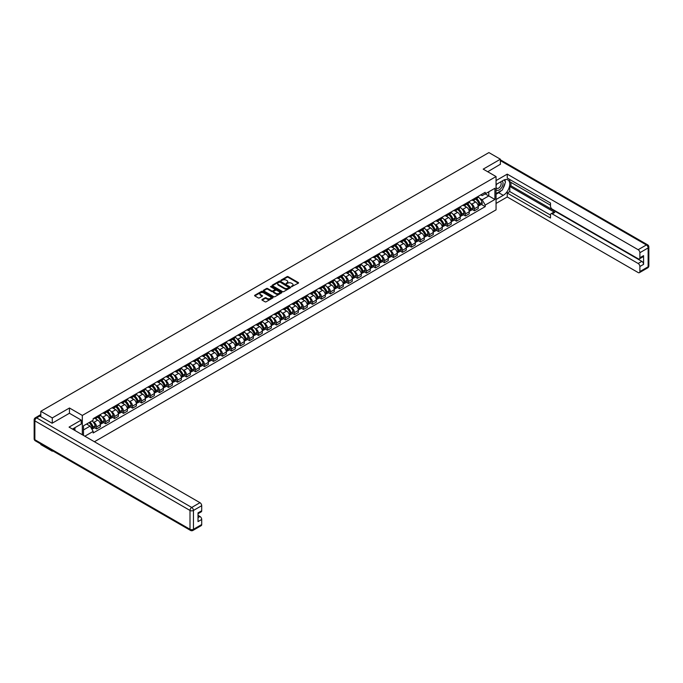 <?xml version="1.0" encoding="UTF-8"?>
<svg xmlns="http://www.w3.org/2000/svg" width="683" height="683" viewBox="0 0 683 683"><rect width="100%" height="100%" fill="white"/><g stroke="black" fill="none" stroke-linecap="round" stroke-linejoin="round"><path stroke-width="1.02" d="M291.513 286.681L298.326 283.206A0.803 0.461 0 0 0 298.326 282.549L288.132 276.666A0.803 0.461 0 0 0 287.005 276.666L280.986 280.141L280.986 280.602L282.557 280.15A2.561 1.477 0 0 1 286.177 280.15L287.031 280.636A2.561 1.477 0 0 1 287.782 281.686A2.561 1.477 0 0 1 287.031 282.728L286.254 283.641L287.825 283.189A2.561 1.477 0 0 1 291.445 283.189L292.298 283.676A2.561 1.477 0 0 1 293.041 284.726A2.561 1.477 0 0 1 292.298 285.767L291.513 286.22M262.152 299.478A0.803 0.461 0 0 0 262.152 300.136L265.013 301.784A0.803 0.461 0 0 0 266.139 301.784L272.824 297.925A0.803 0.461 0 0 0 272.824 297.276L262.631 291.393A0.803 0.461 0 0 0 261.504 291.393L254.819 295.252A0.803 0.461 0 0 0 254.819 295.901L258.276 297.899A0.803 0.461 0 0 0 259.403 297.899L262.263 296.243A0.803 0.461 0 0 0 262.263 295.594L260.556 294.604A2.143 1.238 0 0 1 259.924 293.733A2.143 1.238 0 0 1 261.248 292.589A2.143 1.238 0 0 1 263.578 292.853L270.289 296.729A2.143 1.238 0 0 1 270.912 297.6A2.143 1.238 0 0 1 269.597 298.744A2.143 1.238 0 0 1 267.258 298.48L266.139 297.831A0.803 0.461 0 0 0 265.013 297.831L262.152 299.478L262.152 300.136L265.013 298.497L265.013 297.831M82.327 415.426L69.47 407.999L52.284 417.919L40.809 411.294L488.908 152.582L500.383 159.216L483.197 169.136L496.054 176.556L82.327 415.426L82.327 434.764M282.617 291.624A0.803 0.461 0 0 0 283.744 291.624L290.429 287.765A0.803 0.461 0 0 0 290.429 287.108L280.235 281.225A0.803 0.461 0 0 0 279.108 281.225L272.423 285.084A0.803 0.461 0 0 0 272.423 285.742L282.617 291.624M270.699 286.8L281.609 292.853L274.942 296.704A0.803 0.461 0 0 1 273.815 296.704L263.621 290.821L266.481 289.182L266.481 288.516L263.621 290.164A0.803 0.461 0 0 0 263.621 290.821L263.621 290.164M266.481 289.182A0.803 0.461 0 0 1 267.616 289.182L267.616 288.516A0.803 0.461 0 0 0 266.481 288.516M267.616 288.516L271.749 290.898A0.803 0.461 0 0 0 272.876 290.898L274.771 289.805A0.803 0.461 0 0 0 274.771 289.157L270.468 286.672L271.262 286.211L281.627 292.196A0.803 0.461 0 0 1 281.627 292.845L281.627 292.196M52.284 450.609L52.284 451.215L40.809 444.59L40.809 443.984M94.408 441.739L496.054 209.852L496.054 176.556M52.284 451.215L52.804 450.917M52.284 417.919L52.284 423.144M40.809 411.294L40.809 416.724M500.383 164.441L500.383 159.216M474.429 198.531A3.748 2.169 60 0 1 473.652 200.221L477.46 198.019A3.748 2.169 -120 0 0 478.237 196.337M470.818 203.611L471.774 204.157A3.748 2.169 60 0 1 474.429 208.759L478.237 206.556A3.748 2.169 -120 0 0 475.581 201.963L472.858 200.392M478.237 206.556L478.237 208.588L474.429 210.791L472.363 209.596M473.652 200.221A3.748 2.169 60 0 1 471.808 200.051M474.429 208.759L474.429 210.791M465.43 203.73A3.748 2.169 60 0 1 464.653 205.412L468.461 203.218A3.748 2.169 -120 0 0 469.238 201.528M463.373 214.786L465.43 215.982L469.238 213.788L469.238 211.756A3.748 2.169 -120 0 0 466.583 207.154L463.859 205.583M464.653 205.412A3.748 2.169 60 0 1 462.809 205.242M461.819 208.802L462.784 209.357A3.748 2.169 60 0 1 465.43 213.95L465.43 215.982M456.44 208.921A3.748 2.169 60 0 1 455.663 210.603L459.463 208.409A3.748 2.169 -120 0 0 460.24 206.727M454.374 219.986L456.44 221.172L460.24 218.978L460.24 216.946A3.748 2.169 -120 0 0 457.593 212.353L454.869 210.782M455.663 210.603A3.748 2.169 60 0 1 453.811 210.441M452.82 213.992L453.785 214.547A3.748 2.169 60 0 1 456.44 219.141L456.44 221.172M447.442 214.121A3.748 2.169 60 0 1 446.665 215.802L450.473 213.6A3.748 2.169 -120 0 0 451.25 211.918M445.376 225.177L447.442 226.372L451.25 224.169L451.25 222.137A3.748 2.169 -120 0 0 448.594 217.544L445.871 215.973M446.665 215.802A3.748 2.169 60 0 1 444.821 215.632M443.83 219.192L444.787 219.747A3.748 2.169 60 0 1 447.442 224.34L447.442 226.372M438.443 219.311A3.748 2.169 60 0 1 437.666 220.993L441.474 218.799A3.748 2.169 -120 0 0 442.251 217.117M436.377 230.376L438.443 231.563L442.251 229.368L442.251 227.337A3.748 2.169 -120 0 0 439.596 222.743L436.872 221.164M437.666 220.993A3.748 2.169 60 0 1 435.822 220.822M434.832 224.383L435.788 224.938A3.748 2.169 60 0 1 438.443 229.531L438.443 231.563M429.445 224.502A3.748 2.169 60 0 1 428.668 226.193L432.476 223.99A3.748 2.169 -120 0 0 433.253 222.308M427.387 235.567L429.445 236.762L433.253 234.559L433.253 232.527A3.748 2.169 -120 0 0 430.597 227.934L427.874 226.363M428.668 226.193A3.748 2.169 60 0 1 426.824 226.022M425.833 229.582L426.798 230.128A3.748 2.169 60 0 1 429.445 234.73L429.445 236.762M420.455 229.701A3.748 2.169 60 0 1 419.678 231.383L423.477 229.189A3.748 2.169 -120 0 0 424.254 227.499M418.389 240.757L420.455 241.953L424.254 239.759L424.254 237.727A3.748 2.169 -120 0 0 421.607 233.125L418.884 231.554M419.678 231.383A3.748 2.169 60 0 1 417.825 231.213M416.835 234.773L417.8 235.328A3.748 2.169 60 0 1 420.455 239.921L420.455 241.953M411.456 234.892A3.748 2.169 60 0 1 410.679 236.574L414.487 234.38A3.748 2.169 -120 0 0 415.264 232.698M409.39 245.957L411.456 247.144L415.264 244.949L415.264 242.917A3.748 2.169 -120 0 0 412.609 238.324L409.885 236.753M410.679 236.574A3.748 2.169 60 0 1 408.827 236.412M407.845 239.964L408.801 240.518A3.748 2.169 60 0 1 411.456 245.112L411.456 247.144M402.458 240.092A3.748 2.169 60 0 1 401.681 241.773L405.489 239.571A3.748 2.169 -120 0 0 406.265 237.889M400.392 251.148L402.458 252.343L406.265 250.14L406.265 248.108A3.748 2.169 -120 0 0 403.61 243.515L400.887 241.944M401.681 241.773A3.748 2.169 60 0 1 399.837 241.603M398.846 245.163L399.803 245.718A3.748 2.169 60 0 1 402.458 250.311L402.458 252.343M393.459 245.282A3.748 2.169 60 0 1 392.682 246.964L396.49 244.77A3.748 2.169 -120 0 0 397.267 243.088M391.393 256.347L393.459 257.534L397.267 255.34L397.267 253.308A3.748 2.169 -120 0 0 394.612 248.714L391.888 247.135M392.682 246.964A3.748 2.169 60 0 1 390.838 246.794M389.848 250.354L390.804 250.909A3.748 2.169 60 0 1 393.459 255.502L393.459 257.534M384.461 250.473A3.748 2.169 60 0 1 383.684 252.164L387.492 249.961A3.748 2.169 -120 0 0 388.268 248.279M382.403 261.538L384.461 262.724L388.268 260.53L388.268 258.498A3.748 2.169 -120 0 0 385.622 253.905L382.89 252.334M383.684 252.164A3.748 2.169 60 0 1 381.84 251.993M380.849 255.544L381.814 256.099A3.748 2.169 60 0 1 384.461 260.701L384.461 262.724M375.471 255.673A3.748 2.169 60 0 1 374.694 257.354L378.493 255.16A3.748 2.169 -120 0 0 379.27 253.47M373.405 266.729L375.471 267.924L379.27 265.721L379.27 263.698A3.748 2.169 -120 0 0 376.623 259.096L373.9 257.525M374.694 257.354A3.748 2.169 60 0 1 372.841 257.184M371.859 260.744L372.816 261.299A3.748 2.169 60 0 1 375.471 265.892L375.471 267.924M366.472 260.863A3.748 2.169 60 0 1 365.695 262.545L369.503 260.351A3.748 2.169 -120 0 0 370.28 258.669M364.406 271.928L366.472 273.115L370.28 270.92L370.28 268.889A3.748 2.169 -120 0 0 367.625 264.295L364.901 262.724M365.695 262.545A3.748 2.169 60 0 1 363.851 262.374M362.861 265.935L363.817 266.49A3.748 2.169 60 0 1 366.472 271.083L366.472 273.115M357.474 266.054A3.748 2.169 60 0 1 356.697 267.745L360.504 265.542A3.748 2.169 -120 0 0 361.281 263.86M355.408 277.119L357.474 278.314L361.281 276.111L361.281 274.079A3.748 2.169 -120 0 0 358.626 269.486L355.903 267.915M356.697 267.745A3.748 2.169 60 0 1 354.853 267.574M353.862 271.134L354.819 271.689A3.748 2.169 60 0 1 357.474 276.282L357.474 278.314M348.475 271.253A3.748 2.169 60 0 1 347.698 272.935L351.506 270.741A3.748 2.169 -120 0 0 352.283 269.051M346.418 282.31L348.475 283.505L352.283 281.311L352.283 279.279A3.748 2.169 -120 0 0 349.628 274.686L346.904 273.106M347.698 272.935A3.748 2.169 60 0 1 345.854 272.765M344.864 276.325L345.829 276.88A3.748 2.169 60 0 1 348.475 281.473L348.475 283.505M339.485 276.444A3.748 2.169 60 0 1 338.708 278.126L342.507 275.932A3.748 2.169 -120 0 0 343.284 274.25M337.419 287.509L339.485 288.696L343.284 286.501L343.284 284.469A3.748 2.169 -120 0 0 340.638 279.876L337.914 278.305M338.708 278.126A3.748 2.169 60 0 1 336.856 277.964M335.865 281.516L336.83 282.07A3.748 2.169 60 0 1 339.485 286.672L339.485 288.696M330.487 281.644A3.748 2.169 60 0 1 329.71 283.325L333.517 281.123A3.748 2.169 -120 0 0 334.294 279.441M328.421 292.7L330.487 293.895L334.294 291.692L334.294 289.669A3.748 2.169 -120 0 0 331.639 285.067L328.916 283.496M329.71 283.325A3.748 2.169 60 0 1 327.857 283.155M326.875 286.715L327.831 287.27A3.748 2.169 60 0 1 330.487 291.863L330.487 293.895M321.488 286.834A3.748 2.169 60 0 1 320.711 288.516L324.519 286.322A3.748 2.169 -120 0 0 325.296 284.64M319.422 297.899L321.488 299.086L325.296 296.892L325.296 294.86A3.748 2.169 -120 0 0 322.641 290.266L319.917 288.687M320.711 288.516A3.748 2.169 60 0 1 318.867 288.346M317.877 291.906L318.833 292.461A3.748 2.169 60 0 1 321.488 297.054L321.488 299.086M312.49 292.025A3.748 2.169 60 0 1 311.713 293.716L315.52 291.513A3.748 2.169 -120 0 0 316.297 289.831M310.424 303.09L312.49 304.285L316.297 302.082L316.297 300.05A3.748 2.169 -120 0 0 313.642 295.457L310.919 293.886M311.713 293.716A3.748 2.169 60 0 1 309.869 293.545M308.878 297.105L309.843 297.651A3.748 2.169 60 0 1 312.49 302.253L312.49 304.285M303.491 297.225A3.748 2.169 60 0 1 302.714 298.906L306.522 296.712A3.748 2.169 -120 0 0 307.299 295.022M301.434 308.281L303.491 309.476L307.299 307.282L307.299 305.25A3.748 2.169 -120 0 0 304.652 300.648L301.92 299.077M302.714 298.906A3.748 2.169 60 0 1 300.87 298.736M299.88 302.296L300.844 302.851A3.748 2.169 60 0 1 303.491 307.444L303.491 309.476M294.501 302.415A3.748 2.169 60 0 1 293.724 304.097L297.532 301.903A3.748 2.169 -120 0 0 298.309 300.221M292.435 313.48L294.501 314.667L298.309 312.473L298.309 310.441A3.748 2.169 -120 0 0 295.654 305.847L292.93 304.276M293.724 304.097A3.748 2.169 60 0 1 291.872 303.935M290.89 307.487L291.846 308.042A3.748 2.169 60 0 1 294.501 312.635L294.501 314.667M285.503 307.615A3.748 2.169 60 0 1 284.726 309.297L288.533 307.094A3.748 2.169 -120 0 0 289.31 305.412M283.436 318.671L285.503 319.866L289.31 317.663L289.31 315.631A3.748 2.169 -120 0 0 286.655 311.038L283.932 309.467M284.726 309.297A3.748 2.169 60 0 1 282.882 309.126M281.891 312.686L282.847 313.241A3.748 2.169 60 0 1 285.503 317.834L285.503 319.866M276.504 312.805A3.748 2.169 60 0 1 275.727 314.487L279.535 312.293A3.748 2.169 -120 0 0 280.312 310.611M274.438 323.87L276.504 325.057L280.312 322.863L280.312 320.831A3.748 2.169 -120 0 0 277.657 316.238L274.933 314.658M275.727 314.487A3.748 2.169 60 0 1 273.883 314.317M272.893 317.877L273.849 318.432A3.748 2.169 60 0 1 276.504 323.025L276.504 325.057M267.505 317.996A3.748 2.169 60 0 1 266.729 319.687L270.536 317.484A3.748 2.169 -120 0 0 271.313 315.802M265.448 329.061L267.505 330.256L271.313 328.053L271.313 326.022A3.748 2.169 -120 0 0 268.667 321.428L265.935 319.857M266.729 319.687A3.748 2.169 60 0 1 264.884 319.516M263.894 323.076L264.859 323.622A3.748 2.169 60 0 1 267.505 328.224L267.505 330.256M258.516 323.196A3.748 2.169 60 0 1 257.739 324.877L261.538 322.683A3.748 2.169 -120 0 0 262.315 320.993M256.449 334.252L258.516 335.447L262.315 333.253L262.315 331.221A3.748 2.169 -120 0 0 259.668 326.619L256.945 325.048M257.739 324.877A3.748 2.169 60 0 1 255.886 324.707M254.896 328.267L255.86 328.822A3.748 2.169 60 0 1 258.516 333.415L258.516 335.447M249.517 328.386A3.748 2.169 60 0 1 248.74 330.068L252.548 327.874A3.748 2.169 -120 0 0 253.325 326.192M247.451 339.451L249.517 340.638L253.325 338.444L253.325 336.412A3.748 2.169 -120 0 0 250.67 331.818L247.946 330.248M248.74 330.068A3.748 2.169 60 0 1 246.896 329.906M245.906 333.458L246.862 334.013A3.748 2.169 60 0 1 249.517 338.606L249.517 340.638M240.518 333.586A3.748 2.169 60 0 1 239.742 335.268L243.549 333.065A3.748 2.169 -120 0 0 244.326 331.383M238.452 344.642L240.518 345.837L244.326 343.634L244.326 341.602A3.748 2.169 -120 0 0 241.671 337.009L238.948 335.438M239.742 335.268A3.748 2.169 60 0 1 237.897 335.097M236.907 338.657L237.863 339.212A3.748 2.169 60 0 1 240.518 343.805L240.518 345.837M231.52 338.777A3.748 2.169 60 0 1 230.743 340.458L234.551 338.264A3.748 2.169 -120 0 0 235.328 336.582M229.462 349.841L231.52 351.028L235.328 348.834L235.328 346.802A3.748 2.169 -120 0 0 232.672 342.209L229.949 340.629M230.743 340.458A3.748 2.169 60 0 1 228.899 340.288M227.909 343.848L228.873 344.403A3.748 2.169 60 0 1 231.52 348.996L231.52 351.028M222.53 343.967A3.748 2.169 60 0 1 221.753 345.658L225.552 343.455A3.748 2.169 -120 0 0 226.329 341.773M220.464 355.032L222.53 356.219L226.329 354.025L226.329 351.993A3.748 2.169 -120 0 0 223.683 347.399L220.959 345.829M221.753 345.658A3.748 2.169 60 0 1 219.9 345.487M218.91 349.039L219.875 349.594A3.748 2.169 60 0 1 222.53 354.195L222.53 356.219M213.531 349.167A3.748 2.169 60 0 1 212.754 350.849L216.562 348.654A3.748 2.169 -120 0 0 217.339 346.964M211.465 360.223L213.531 361.418L217.339 359.215L217.339 357.192A3.748 2.169 -120 0 0 214.684 352.59L211.961 351.019M212.754 350.849A3.748 2.169 60 0 1 210.902 350.678M209.92 354.238L210.876 354.793A3.748 2.169 60 0 1 213.531 359.386L213.531 361.418M204.533 354.357A3.748 2.169 60 0 1 203.756 356.039L207.564 353.845A3.748 2.169 -120 0 0 208.341 352.163M202.467 365.422L204.533 366.609L208.341 364.415L208.341 362.383A3.748 2.169 -120 0 0 205.685 357.79L202.962 356.219M203.756 356.039A3.748 2.169 60 0 1 201.912 355.877M200.922 359.429L201.878 359.984A3.748 2.169 60 0 1 204.533 364.577L204.533 366.609M195.534 359.548A3.748 2.169 60 0 1 194.757 361.239L198.565 359.036A3.748 2.169 -120 0 0 199.342 357.354M193.468 370.613L195.534 371.808L199.342 369.605L199.342 367.574A3.748 2.169 -120 0 0 196.687 362.98L193.963 361.409M194.757 361.239A3.748 2.169 60 0 1 192.913 361.068M191.923 364.628L192.879 365.183A3.748 2.169 60 0 1 195.534 369.776L195.534 371.808M186.536 364.748A3.748 2.169 60 0 1 185.759 366.43L189.567 364.235A3.748 2.169 -120 0 0 190.344 362.545M184.478 375.804L186.536 376.999L190.344 374.805L190.344 372.773A3.748 2.169 -120 0 0 187.697 368.18L184.965 366.6M185.759 366.43A3.748 2.169 60 0 1 183.915 366.259M182.924 369.819L183.889 370.374A3.748 2.169 60 0 1 186.536 374.967L186.536 376.999M177.546 369.938A3.748 2.169 60 0 1 176.769 371.629L180.568 369.426A3.748 2.169 -120 0 0 181.345 367.744M175.48 381.003L177.546 382.19L181.354 379.996L181.354 377.964A3.748 2.169 -120 0 0 178.698 373.37L175.975 371.8M176.769 371.629A3.748 2.169 60 0 1 174.916 371.458M173.934 375.01L174.891 375.565A3.748 2.169 60 0 1 177.546 380.166L177.546 382.19M168.547 375.138A3.748 2.169 60 0 1 167.77 376.82L171.578 374.625A3.748 2.169 -120 0 0 172.355 372.935M166.481 386.194L168.547 387.389L172.355 385.186L172.355 383.163A3.748 2.169 -120 0 0 169.7 378.561L166.976 376.99M167.77 376.82A3.748 2.169 60 0 1 165.926 376.649M164.936 380.209L165.892 380.764A3.748 2.169 60 0 1 168.547 385.357L168.547 387.389M159.549 380.329A3.748 2.169 60 0 1 158.772 382.01L162.58 379.816A3.748 2.169 -120 0 0 163.357 378.134M157.483 391.393L159.549 392.58L163.357 390.386L163.357 388.354A3.748 2.169 -120 0 0 160.701 383.761L157.978 382.181M158.772 382.01A3.748 2.169 60 0 1 156.928 381.84M155.937 385.4L156.894 385.955A3.748 2.169 60 0 1 159.549 390.548L159.549 392.58M150.55 385.519A3.748 2.169 60 0 1 149.773 387.21L153.581 385.007A3.748 2.169 -120 0 0 154.358 383.325M148.493 396.584L150.55 397.779L154.358 395.577L154.358 393.545A3.748 2.169 -120 0 0 151.703 388.951L148.979 387.381M149.773 387.21A3.748 2.169 60 0 1 147.929 387.039M146.939 390.599L147.904 391.154A3.748 2.169 60 0 1 150.55 395.747L150.55 397.779M141.56 390.719A3.748 2.169 60 0 1 140.783 392.401L144.583 390.206A3.748 2.169 -120 0 0 145.359 388.516M139.494 401.775L141.56 402.97L145.359 400.776L145.359 398.744A3.748 2.169 -120 0 0 142.713 394.151L139.989 392.571M140.783 392.401A3.748 2.169 60 0 1 138.931 392.23M137.94 395.79L138.905 396.345A3.748 2.169 60 0 1 141.56 400.938L141.56 402.97M132.562 395.909A3.748 2.169 60 0 1 131.785 397.591L135.593 395.397A3.748 2.169 -120 0 0 136.369 393.715M130.496 406.974L132.562 408.161L136.369 405.967L136.369 403.935A3.748 2.169 -120 0 0 133.714 399.342L130.991 397.771M131.785 397.591A3.748 2.169 60 0 1 129.932 397.429M128.95 400.981L129.907 401.536A3.748 2.169 60 0 1 132.562 406.129L132.562 408.161M123.563 401.109A3.748 2.169 60 0 1 122.786 402.791L126.594 400.588A3.748 2.169 -120 0 0 127.371 398.906M121.497 412.165L123.563 413.36L127.371 411.157L127.371 409.126A3.748 2.169 -120 0 0 124.716 404.532L121.992 402.961M122.786 402.791A3.748 2.169 60 0 1 120.942 402.62M119.952 406.18L120.908 406.735A3.748 2.169 60 0 1 123.563 411.328L123.563 413.36M114.565 406.3A3.748 2.169 60 0 1 113.788 407.982L117.596 405.787A3.748 2.169 -120 0 0 118.372 404.105M112.507 417.364L114.565 418.551L118.372 416.357L118.372 414.325A3.748 2.169 -120 0 0 115.717 409.732L112.994 408.152M113.788 407.982A3.748 2.169 60 0 1 111.944 407.811M110.953 411.371L111.918 411.926A3.748 2.169 60 0 1 114.565 416.519L114.565 418.551M105.566 411.49A3.748 2.169 60 0 1 104.789 413.181L108.597 410.978A3.748 2.169 -120 0 0 109.374 409.296M103.509 422.555L105.575 423.75L109.374 421.548L109.374 419.516A3.748 2.169 -120 0 0 106.727 414.923L103.995 413.352M104.789 413.181A3.748 2.169 60 0 1 102.945 413.01M101.955 416.57L102.92 417.117A3.748 2.169 60 0 1 105.575 421.718L105.575 423.75M96.576 416.69A3.748 2.169 60 0 1 95.799 418.372L99.607 416.178A3.748 2.169 -120 0 0 100.384 414.487M94.51 427.746L96.576 428.941L100.384 426.747L100.384 424.715A3.748 2.169 -120 0 0 97.729 420.113L95.005 418.542M95.799 418.372A3.748 2.169 60 0 1 93.947 418.201M92.965 421.761L93.921 422.316A3.748 2.169 60 0 1 96.576 426.909L96.576 428.941M480.806 194.851L482.155 195.637L494.902 188.277L488.789 191.812L488.789 195.936L482.155 199.769L479.816 198.412M83.48 435.43L83.48 425.808L93.17 420.216L93.17 418.653L485.212 192.307L485.212 193.87L494.902 199.47L485.212 205.062L482.155 199.769M494.902 188.277L494.902 199.47M83.48 429.94L90.113 426.107L93.17 431.408L93.17 432.971L485.212 206.625L485.212 205.062M93.17 431.408L84.837 436.215M69.47 407.999L69.47 413.292M90.113 426.107L86.536 424.049M481.361 204.405L485.212 206.625M291.743 286.758L292.298 286.433A2.561 1.477 0 0 0 293.041 285.392L293.041 284.726M287.782 281.686L287.782 282.352A2.561 1.477 0 0 1 287.031 283.394L286.476 283.718M298.309 283.214L288.132 277.332A0.803 0.461 0 0 0 287.005 277.332L281.208 280.679M290.412 287.774L280.235 281.891A0.803 0.461 0 0 0 279.108 281.891L272.432 285.742L272.423 285.084M289.011 287.663L280.064 282.045L278.451 282.523A2.561 1.477 0 0 0 277.708 283.565A2.561 1.477 0 0 0 278.451 284.606L284.563 288.141A2.561 1.477 0 0 0 288.192 288.141L289.011 287.663L289.011 288.328L289.011 287.876M277.708 283.565L277.708 284.23A2.561 1.477 0 0 0 278.451 285.272L278.451 284.606M289.011 288.328L288.192 288.807A2.561 1.477 0 0 1 284.563 288.807L278.451 285.272M267.616 289.182L271.749 291.564A0.803 0.461 0 0 0 272.876 291.564L274.771 290.471A0.803 0.461 0 0 0 275.01 290.147L275.01 289.481M276.034 293.374A2.143 1.238 0 0 0 278.365 293.647A2.143 1.238 0 0 0 279.689 292.503A2.143 1.238 0 0 0 279.065 291.632L276.7 290.266A0.803 0.461 0 0 0 275.565 290.266L273.67 291.359A0.803 0.461 0 0 0 273.67 292.017L276.034 293.374L276.034 294.04A2.143 1.238 0 0 0 278.365 294.313A2.143 1.238 0 0 0 279.689 293.169L279.689 292.503M273.439 291.684L273.439 292.35A0.803 0.461 0 0 0 273.67 292.683L273.67 292.017M276.034 294.04L273.67 292.683M270.912 297.6L270.912 298.266A2.143 1.238 0 0 1 269.597 299.41A2.143 1.238 0 0 1 267.258 299.145L266.139 298.497A0.803 0.461 0 0 0 265.013 298.497M259.924 293.733L259.924 294.399A2.143 1.238 0 0 0 260.556 295.269L260.556 294.604M262.263 295.594L262.263 296.243L260.556 295.269M272.824 297.276L272.824 297.925L262.631 292.059A0.803 0.461 0 0 0 261.504 292.059L254.827 295.91M475.846 198.949A5.14 2.963 60 0 1 475.872 198.966A5.14 2.963 60 0 1 479.253 203.577L479.287 203.688A0.999 0.581 60 0 1 479.099 204.482M475.624 199.086A6.198 3.577 60 0 1 479.031 204.2L479.056 204.302A2.058 1.187 60 0 1 478.732 205.916L478.22 206.215M479.082 205.463A2.058 1.187 -120 0 0 479.654 205.387A2.058 1.187 -120 0 0 479.978 203.773L479.953 203.662A6.198 3.577 -120 0 0 476.546 198.548M478.16 196.994A6.198 3.577 60 0 1 482.053 202.45L482.087 202.552A2.058 1.187 60 0 1 481.763 204.174L479.654 205.387M473.507 200.29A6.198 3.577 60 0 1 474.805 201.511M477.818 201.519L478.604 201.98M496.054 184.521L503.269 180.355A9.178 5.293 120 0 1 507.853 179.902A9.178 5.293 120 0 1 509.262 187.253A9.178 5.293 120 0 1 503.269 195.338L496.054 199.504M496.054 203.432L507.247 196.969L507.247 193.041L550.498 218.014L550.498 214.88A2.45 1.409 -120 0 1 551.002 213.762A2.45 1.409 -120 0 1 552.231 213.881L638.153 263.493L641.849 261.367A2.45 1.409 60 0 1 643.574 264.364L643.574 255.638A2.45 1.409 60 0 1 643.07 256.757L639.382 258.891A2.45 1.409 -120 0 0 639.886 257.764L639.886 252.71A2.45 1.409 -120 0 0 638.153 249.713L646.4 244.949L500.383 160.642M510.935 182.387L510.935 185.785L509.783 186.45L509.783 191.573L507.247 193.041M509.783 179.527L509.783 181.721L550.498 205.224M639.382 258.891A2.45 1.409 -120 0 1 638.153 258.763L552.231 209.152A2.45 1.409 -120 0 1 550.498 206.155L550.498 203.03L507.247 178.058L507.247 174.131L638.153 249.713M496.054 180.585L507.247 174.131M507.247 196.969L638.153 272.551A2.45 1.409 -120 0 0 639.382 272.671A2.45 1.409 -120 0 0 639.886 271.552L639.886 266.49A2.45 1.409 -120 0 0 638.153 263.493M500.383 164.236L487.722 171.749M509.783 186.45L554.767 212.422L552.231 213.881M510.935 185.785L641.849 261.367M509.783 191.573L550.498 215.085M551.002 213.762L553.546 212.293A2.45 1.409 60 0 1 554.767 212.422M496.054 194.237L498.71 192.708A9.178 5.293 120 0 0 501.254 190.642M503.072 188.243A9.178 5.293 120 0 0 505.053 183.146M505.198 181.507A9.178 5.293 120 0 0 504.968 179.638M39.708 416.092L36.6 417.885A2.45 1.409 -120 0 0 35.371 417.765L38.487 415.964A2.45 1.409 60 0 1 39.708 416.092L52.113 423.247L69.41 413.258L81.234 420.088L81.234 424.015L73.047 428.745A9.178 5.293 120 0 0 72.492 429.086M81.234 420.088L69.068 427.106L199.974 502.688A2.45 1.409 60 0 1 201.707 505.685L201.707 510.747A2.45 1.409 60 0 1 201.203 511.866L198.019 513.71M74.951 429.855L74.951 427.643M198.019 517.603L199.974 516.476A2.45 1.409 60 0 1 201.707 519.473L201.707 524.535A2.45 1.409 60 0 1 201.203 525.654L192.956 530.418A2.45 1.409 -120 0 0 193.46 529.291L201.707 524.535M201.707 510.747L198.019 512.882L198.019 521.599L201.707 519.473M199.974 516.476L198.019 515.341M496.054 189.609A5.302 3.065 120 0 0 500.272 189.157A5.302 3.065 120 0 0 503.038 183.386A5.302 3.065 120 0 0 502.073 181.046M496.498 184.256A5.302 3.065 120 0 0 496.054 185.213M496.054 186.988A3.628 2.092 120 0 0 496.789 188.295A3.628 2.092 120 0 0 499.589 187.33A3.628 2.092 120 0 0 501.168 183.676A3.628 2.092 120 0 0 500.417 182.011A3.628 2.092 120 0 0 500.408 182.002M496.797 184.086A3.628 2.092 120 0 0 496.054 186.263M504.097 179.936L505.514 181.951L502.398 189.976L496.174 193.571M73.841 428.284L75.173 430.64M466.848 204.149A5.14 2.963 60 0 1 466.873 204.157A5.14 2.963 60 0 1 470.254 208.776L470.288 208.878A0.999 0.581 60 0 1 470.109 209.672M466.626 204.277A6.198 3.577 60 0 1 470.032 209.391L470.058 209.493A2.058 1.187 60 0 1 469.733 211.115L469.221 211.406M470.092 210.663A2.058 1.187 -120 0 0 470.655 210.577A2.058 1.187 -120 0 0 470.988 208.964L470.954 208.861A6.198 3.577 -120 0 0 467.548 203.747M469.161 202.194A6.198 3.577 60 0 1 473.063 207.641L473.088 207.752A2.058 1.187 60 0 1 472.764 209.365L470.655 210.577M464.508 205.481A6.198 3.577 60 0 1 465.806 206.71M468.82 206.718L469.605 207.171M457.849 209.339A5.14 2.963 60 0 1 457.875 209.357A5.14 2.963 60 0 1 461.256 213.967L461.29 214.069A0.999 0.581 60 0 1 461.11 214.872M457.627 209.468A6.198 3.577 60 0 1 461.034 214.582L461.068 214.693A2.058 1.187 60 0 1 460.743 216.306L460.231 216.605M461.093 215.854A2.058 1.187 -120 0 0 461.665 215.777A2.058 1.187 -120 0 0 461.99 214.155L461.956 214.052A6.198 3.577 -120 0 0 458.549 208.938M460.163 207.384A6.198 3.577 60 0 1 464.064 212.84L464.09 212.942A2.058 1.187 60 0 1 463.766 214.556L461.665 215.777M455.518 210.68A6.198 3.577 60 0 1 456.807 211.901M459.821 211.909L460.615 212.362M448.859 214.539A5.14 2.963 60 0 1 448.885 214.547A5.14 2.963 60 0 1 452.266 219.158L452.291 219.269A0.999 0.581 60 0 1 452.112 220.063M448.629 214.667A6.198 3.577 60 0 1 452.035 219.781L452.069 219.883A2.058 1.187 60 0 1 451.745 221.505L451.232 221.796M452.095 221.044A2.058 1.187 -120 0 0 452.667 220.968A2.058 1.187 -120 0 0 452.991 219.354L452.957 219.243A6.198 3.577 -120 0 0 449.551 214.129M451.173 212.575A6.198 3.577 60 0 1 455.066 218.031L455.1 218.133A2.058 1.187 60 0 1 454.767 219.755L452.667 220.968M446.52 215.871A6.198 3.577 60 0 1 447.809 217.092M450.823 217.1L451.617 217.561M439.861 219.73A5.14 2.963 60 0 1 439.886 219.747A5.14 2.963 60 0 1 443.267 224.357L443.293 224.459A0.999 0.581 60 0 1 443.113 225.253M439.639 219.858A6.198 3.577 60 0 1 443.045 224.972L443.071 225.083A2.058 1.187 60 0 1 442.746 226.696L442.234 226.995M443.096 226.244A2.058 1.187 -120 0 0 443.668 226.167A2.058 1.187 -120 0 0 443.993 224.545L443.967 224.442A6.198 3.577 -120 0 0 440.561 219.328M442.174 217.775A6.198 3.577 60 0 1 446.067 223.221L446.101 223.332A2.058 1.187 60 0 1 445.777 224.946L443.668 226.167M437.521 221.07A6.198 3.577 60 0 1 438.819 222.291M441.833 222.299L442.618 222.752M430.862 224.92A5.14 2.963 60 0 1 430.888 224.938A5.14 2.963 60 0 1 434.268 229.548L434.303 229.659A0.999 0.581 60 0 1 434.123 230.453M430.64 225.057A6.198 3.577 60 0 1 434.046 230.171L434.072 230.273A2.058 1.187 60 0 1 433.748 231.887L433.235 232.186M434.106 231.435A2.058 1.187 -120 0 0 434.67 231.358A2.058 1.187 -120 0 0 434.994 229.744L434.969 229.633A6.198 3.577 -120 0 0 431.562 224.519M433.176 222.965A6.198 3.577 60 0 1 437.069 228.421L437.103 228.523A2.058 1.187 60 0 1 436.779 230.145L434.67 231.358M428.523 226.261A6.198 3.577 60 0 1 429.82 227.482M432.834 227.49L433.62 227.951M421.863 230.12A5.14 2.963 60 0 1 421.889 230.128A5.14 2.963 60 0 1 425.27 234.739L425.304 234.85A0.999 0.581 60 0 1 425.125 235.644M421.642 230.248A6.198 3.577 60 0 1 425.048 235.362L425.082 235.464A2.058 1.187 60 0 1 424.749 237.086L424.237 237.377M425.108 236.625A2.058 1.187 -120 0 0 425.68 236.549A2.058 1.187 -120 0 0 426.004 234.935L425.97 234.832A6.198 3.577 -120 0 0 422.564 229.71M424.177 228.156A6.198 3.577 60 0 1 428.079 233.612L428.104 233.723A2.058 1.187 60 0 1 427.78 235.336L425.68 236.549M419.524 231.452A6.198 3.577 60 0 1 420.822 232.681M423.836 232.69L424.63 233.142M412.874 235.311A5.14 2.963 60 0 1 412.899 235.328A5.14 2.963 60 0 1 416.28 239.938L416.306 240.04A0.999 0.581 60 0 1 416.126 240.843M412.643 235.439A6.198 3.577 60 0 1 416.049 240.553L416.084 240.664A2.058 1.187 60 0 1 415.759 242.277L415.247 242.576M416.109 241.825A2.058 1.187 -120 0 0 416.681 241.748A2.058 1.187 -120 0 0 417.006 240.126L416.971 240.023A6.198 3.577 -120 0 0 413.565 234.909M415.179 233.355A6.198 3.577 60 0 1 419.08 238.811L419.106 238.913A2.058 1.187 60 0 1 418.781 240.527L416.681 241.748M410.534 236.651A6.198 3.577 60 0 1 411.823 237.872M414.837 237.88L415.631 238.333M403.875 240.501A5.14 2.963 60 0 1 403.901 240.518A5.14 2.963 60 0 1 407.281 245.129L407.307 245.24A0.999 0.581 60 0 1 407.128 246.034M403.644 240.638A6.198 3.577 60 0 1 407.051 245.752L407.085 245.854A2.058 1.187 60 0 1 406.761 247.477L406.248 247.767M407.111 247.015A2.058 1.187 -120 0 0 407.683 246.939A2.058 1.187 -120 0 0 408.007 245.325L407.982 245.214A6.198 3.577 -120 0 0 404.575 240.1M406.189 238.546A6.198 3.577 60 0 1 410.082 244.002L410.116 244.104A2.058 1.187 60 0 1 409.791 245.726L407.683 246.939M401.536 241.842A6.198 3.577 60 0 1 402.825 243.063M405.839 243.071L406.633 243.532M394.876 245.701A5.14 2.963 60 0 1 394.902 245.718A5.14 2.963 60 0 1 398.283 250.328L398.317 250.43A0.999 0.581 60 0 1 398.129 251.224M394.654 245.829A6.198 3.577 60 0 1 398.061 250.943L398.087 251.054A2.058 1.187 60 0 1 397.762 252.667L397.25 252.966M398.112 252.215A2.058 1.187 -120 0 0 398.684 252.138A2.058 1.187 -120 0 0 399.009 250.516L398.983 250.413A6.198 3.577 -120 0 0 395.577 245.299M397.19 243.746A6.198 3.577 60 0 1 401.083 249.193L401.117 249.304A2.058 1.187 60 0 1 400.793 250.917L398.684 252.138M392.537 247.041A6.198 3.577 60 0 1 393.835 248.262M396.849 248.27L397.634 248.723M385.878 250.892A5.14 2.963 60 0 1 385.904 250.909A5.14 2.963 60 0 1 389.284 255.519L389.319 255.63A0.999 0.581 60 0 1 389.139 256.424M385.656 251.02A6.198 3.577 60 0 1 389.062 256.134L389.088 256.245A2.058 1.187 60 0 1 388.764 257.858L388.251 258.157M389.122 257.406A2.058 1.187 -120 0 0 389.686 257.329A2.058 1.187 -120 0 0 390.019 255.715L389.984 255.604A6.198 3.577 -120 0 0 386.578 250.49M388.192 248.936A6.198 3.577 60 0 1 392.093 254.392L392.119 254.494A2.058 1.187 60 0 1 391.794 256.116L389.686 257.329M383.539 252.232A6.198 3.577 60 0 1 384.836 253.453M387.85 253.461L388.636 253.922M376.888 256.091A5.14 2.963 60 0 1 376.914 256.099A5.14 2.963 60 0 1 380.294 260.71L380.32 260.821A0.999 0.581 60 0 1 380.141 261.615M376.657 256.219A6.198 3.577 60 0 1 380.064 261.333L380.098 261.435A2.058 1.187 60 0 1 379.774 263.057L379.261 263.348M380.124 262.596A2.058 1.187 -120 0 0 380.696 262.52A2.058 1.187 -120 0 0 381.02 260.906L380.986 260.795A6.198 3.577 -120 0 0 377.579 255.681M379.193 254.127A6.198 3.577 60 0 1 383.095 259.583L383.12 259.694A2.058 1.187 60 0 1 382.796 261.307L380.696 262.52M374.549 257.423A6.198 3.577 60 0 1 375.838 258.644M378.852 258.661L379.646 259.113M367.889 261.282A5.14 2.963 60 0 1 367.915 261.299A5.14 2.963 60 0 1 371.296 265.909L371.321 266.011A0.999 0.581 60 0 1 371.142 266.814M367.659 261.41A6.198 3.577 60 0 1 371.065 266.524L371.1 266.635A2.058 1.187 60 0 1 370.775 268.248L370.263 268.547M371.125 267.796A2.058 1.187 -120 0 0 371.697 267.719A2.058 1.187 -120 0 0 372.022 266.097L371.987 265.994A6.198 3.577 -120 0 0 368.581 260.88M370.203 259.327A6.198 3.577 60 0 1 374.096 264.782L374.13 264.884A2.058 1.187 60 0 1 373.797 266.498L371.697 267.719M365.55 262.622A6.198 3.577 60 0 1 366.839 263.843M369.853 263.851L370.647 264.304M358.891 266.472A5.14 2.963 60 0 1 358.916 266.49A5.14 2.963 60 0 1 362.297 271.1L362.332 271.211A0.999 0.581 60 0 1 362.144 272.005M358.669 266.609A6.198 3.577 60 0 1 362.075 271.723L362.101 271.825A2.058 1.187 60 0 1 361.777 273.448L361.264 273.738M362.127 272.987A2.058 1.187 -120 0 0 362.699 272.91A2.058 1.187 -120 0 0 363.023 271.296L362.997 271.185A6.198 3.577 -120 0 0 359.591 266.071M361.205 264.517A6.198 3.577 60 0 1 365.098 269.973L365.132 270.075A2.058 1.187 60 0 1 364.807 271.697L362.699 272.91M356.552 267.813A6.198 3.577 60 0 1 357.849 269.034M360.863 269.042L361.649 269.503M349.892 271.672A5.14 2.963 60 0 1 349.918 271.689A5.14 2.963 60 0 1 353.299 276.299L353.333 276.402A0.999 0.581 60 0 1 353.154 277.196M349.67 271.8A6.198 3.577 60 0 1 353.077 276.914L353.102 277.025A2.058 1.187 60 0 1 352.778 278.638L352.266 278.937M353.137 278.186A2.058 1.187 -120 0 0 353.7 278.109A2.058 1.187 -120 0 0 354.025 276.487L353.999 276.384A6.198 3.577 -120 0 0 350.592 271.271M352.206 269.717A6.198 3.577 60 0 1 356.099 275.164L356.133 275.275A2.058 1.187 60 0 1 355.809 276.888L353.7 278.109M347.553 273.012A6.198 3.577 60 0 1 348.851 274.233M351.865 274.242L352.65 274.694M340.894 276.863A5.14 2.963 60 0 1 340.919 276.88A5.14 2.963 60 0 1 344.3 281.49L344.334 281.592A0.999 0.581 60 0 1 344.155 282.395M340.672 276.991A6.198 3.577 60 0 1 344.078 282.105L344.112 282.216A2.058 1.187 60 0 1 343.788 283.829L343.276 284.128M344.138 283.377A2.058 1.187 -120 0 0 344.71 283.3A2.058 1.187 -120 0 0 345.035 281.686L345 281.575A6.198 3.577 -120 0 0 341.594 276.461M343.207 274.908A6.198 3.577 60 0 1 347.109 280.363L347.135 280.465A2.058 1.187 60 0 1 346.81 282.088L344.71 283.3M338.555 278.203A6.198 3.577 60 0 1 339.852 279.424M342.866 279.432L343.66 279.893M331.904 282.062A5.14 2.963 60 0 1 331.929 282.07A5.14 2.963 60 0 1 335.31 286.681L335.336 286.792A0.999 0.581 60 0 1 335.157 287.586M331.673 282.19A6.198 3.577 60 0 1 335.08 287.304L335.114 287.406A2.058 1.187 60 0 1 334.79 289.029L334.277 289.319M335.14 288.567A2.058 1.187 -120 0 0 335.712 288.491A2.058 1.187 -120 0 0 336.036 286.877L336.002 286.766A6.198 3.577 -120 0 0 332.595 281.652M334.218 280.098A6.198 3.577 60 0 1 338.111 285.554L338.136 285.665A2.058 1.187 60 0 1 337.812 287.278L335.712 288.491M329.565 283.394A6.198 3.577 60 0 1 330.854 284.615M333.867 284.623L334.661 285.084M322.905 287.253A5.14 2.963 60 0 1 322.931 287.27A5.14 2.963 60 0 1 326.312 291.88L326.337 291.983A0.999 0.581 60 0 1 326.158 292.785M322.683 287.381A6.198 3.577 60 0 1 326.09 292.495L326.115 292.606A2.058 1.187 60 0 1 325.791 294.219L325.279 294.518M326.141 293.767A2.058 1.187 -120 0 0 326.713 293.69A2.058 1.187 -120 0 0 327.037 292.068L327.012 291.965A6.198 3.577 -120 0 0 323.605 286.851M325.219 285.298A6.198 3.577 60 0 1 329.112 290.745L329.146 290.856A2.058 1.187 60 0 1 328.822 292.469L326.713 293.69M320.566 288.593A6.198 3.577 60 0 1 321.864 289.814M324.877 289.823L325.663 290.275M313.907 292.444A5.14 2.963 60 0 1 313.932 292.461A5.14 2.963 60 0 1 317.313 297.071L317.347 297.182A0.999 0.581 60 0 1 317.168 297.976M313.685 292.58A6.198 3.577 60 0 1 317.091 297.694L317.117 297.797A2.058 1.187 60 0 1 316.792 299.41L316.28 299.709M317.143 298.958A2.058 1.187 -120 0 0 317.715 298.881A2.058 1.187 -120 0 0 318.039 297.267L318.013 297.156A6.198 3.577 -120 0 0 314.607 292.042M316.22 290.488A6.198 3.577 60 0 1 320.114 295.944L320.148 296.046A2.058 1.187 60 0 1 319.823 297.668L317.715 298.881M311.568 293.784A6.198 3.577 60 0 1 312.865 295.005M315.879 295.013L316.664 295.474M304.908 297.643A5.14 2.963 60 0 1 304.934 297.651A5.14 2.963 60 0 1 308.315 302.27L308.349 302.373A0.999 0.581 60 0 1 308.17 303.167M304.686 297.771A6.198 3.577 60 0 1 308.093 302.885L308.127 302.987A2.058 1.187 60 0 1 307.794 304.609L307.282 304.9M308.153 304.157A2.058 1.187 -120 0 0 308.725 304.072A2.058 1.187 -120 0 0 309.049 302.458L309.015 302.356A6.198 3.577 -120 0 0 305.608 297.242M307.222 295.688A6.198 3.577 60 0 1 311.124 301.135L311.149 301.246A2.058 1.187 60 0 1 310.825 302.859L308.725 304.072M302.569 298.975A6.198 3.577 60 0 1 303.867 300.204M306.88 300.213L307.674 300.665M295.918 302.834A5.14 2.963 60 0 1 295.944 302.851A5.14 2.963 60 0 1 299.325 307.461L299.35 307.563A0.999 0.581 60 0 1 299.171 308.366M295.688 302.962A6.198 3.577 60 0 1 299.094 308.076L299.128 308.187A2.058 1.187 60 0 1 298.804 309.8L298.292 310.099M299.154 309.348A2.058 1.187 -120 0 0 299.726 309.271A2.058 1.187 -120 0 0 300.05 307.649L300.016 307.546A6.198 3.577 -120 0 0 296.61 302.432M298.223 300.879A6.198 3.577 60 0 1 302.125 306.334L302.151 306.436A2.058 1.187 60 0 1 301.826 308.059L299.726 309.271M293.579 304.174A6.198 3.577 60 0 1 294.868 305.395M297.882 305.403L298.676 305.856M286.92 308.033A5.14 2.963 60 0 1 286.945 308.042A5.14 2.963 60 0 1 290.326 312.652L290.352 312.763A0.999 0.581 60 0 1 290.173 313.557M286.689 308.161A6.198 3.577 60 0 1 290.096 313.275L290.13 313.377A2.058 1.187 60 0 1 289.805 315L289.293 315.29M290.155 314.539A2.058 1.187 -120 0 0 290.727 314.462A2.058 1.187 -120 0 0 291.052 312.848L291.026 312.737A6.198 3.577 -120 0 0 287.62 307.623M289.233 306.069A6.198 3.577 60 0 1 293.127 311.525L293.161 311.636A2.058 1.187 60 0 1 292.836 313.249L290.727 314.462M284.58 309.365A6.198 3.577 60 0 1 285.87 310.586M288.883 310.594L289.677 311.055M277.921 313.224A5.14 2.963 60 0 1 277.947 313.241A5.14 2.963 60 0 1 281.328 317.851L281.362 317.954A0.999 0.581 60 0 1 281.174 318.748M277.699 313.352A6.198 3.577 60 0 1 281.106 318.466L281.131 318.577A2.058 1.187 60 0 1 280.807 320.19L280.295 320.489M281.157 319.738A2.058 1.187 -120 0 0 281.729 319.661A2.058 1.187 -120 0 0 282.053 318.039L282.028 317.936A6.198 3.577 -120 0 0 278.621 312.823M280.235 311.269A6.198 3.577 60 0 1 284.128 316.716L284.162 316.827A2.058 1.187 60 0 1 283.838 318.44L281.729 319.661M275.582 314.564A6.198 3.577 60 0 1 276.88 315.785M279.893 315.794L280.679 316.246M268.923 318.415A5.14 2.963 60 0 1 268.948 318.432A5.14 2.963 60 0 1 272.329 323.042L272.363 323.153A0.999 0.581 60 0 1 272.184 323.947M268.701 318.551A6.198 3.577 60 0 1 272.107 323.665L272.133 323.768A2.058 1.187 60 0 1 271.808 325.381L271.296 325.68M272.167 324.929A2.058 1.187 -120 0 0 272.73 324.852A2.058 1.187 -120 0 0 273.063 323.238L273.029 323.127A6.198 3.577 -120 0 0 269.623 318.013M271.236 316.46A6.198 3.577 60 0 1 275.138 321.915L275.164 322.017A2.058 1.187 60 0 1 274.839 323.64L272.73 324.852M266.583 319.755A6.198 3.577 60 0 1 267.881 320.976M270.895 320.984L271.68 321.445M259.924 323.614A5.14 2.963 60 0 1 259.958 323.622A5.14 2.963 60 0 1 263.331 328.241L263.365 328.344A0.999 0.581 60 0 1 263.186 329.138M259.702 323.742A6.198 3.577 60 0 1 263.109 328.856L263.143 328.958A2.058 1.187 60 0 1 262.818 330.581L262.306 330.871M263.168 330.12A2.058 1.187 -120 0 0 263.74 330.043A2.058 1.187 -120 0 0 264.065 328.429L264.031 328.327A6.198 3.577 -120 0 0 260.624 323.213M262.238 321.65A6.198 3.577 60 0 1 266.139 327.106L266.165 327.217A2.058 1.187 60 0 1 265.841 328.83L263.74 330.043M257.593 324.946A6.198 3.577 60 0 1 258.883 326.175M261.896 326.184L262.69 326.636M250.934 328.805A5.14 2.963 60 0 1 250.96 328.822A5.14 2.963 60 0 1 254.341 333.432L254.366 333.535A0.999 0.581 60 0 1 254.187 334.337M250.704 328.933A6.198 3.577 60 0 1 254.11 334.047L254.144 334.158A2.058 1.187 60 0 1 253.82 335.771L253.308 336.07M254.17 335.319A2.058 1.187 -120 0 0 254.742 335.242A2.058 1.187 -120 0 0 255.066 333.62L255.032 333.517A6.198 3.577 -120 0 0 251.626 328.403M253.248 326.85A6.198 3.577 60 0 1 257.141 332.305L257.175 332.408A2.058 1.187 60 0 1 256.842 334.021L254.742 335.242M248.595 330.145A6.198 3.577 60 0 1 249.884 331.366M252.898 331.375L253.692 331.827M241.936 333.996A5.14 2.963 60 0 1 241.961 334.013A5.14 2.963 60 0 1 245.342 338.623L245.376 338.734A0.999 0.581 60 0 1 245.188 339.528M241.714 334.132A6.198 3.577 60 0 1 245.12 339.246L245.146 339.349A2.058 1.187 60 0 1 244.821 340.971L244.309 341.261M245.171 340.51A2.058 1.187 -120 0 0 245.743 340.433A2.058 1.187 -120 0 0 246.068 338.819L246.042 338.708A6.198 3.577 -120 0 0 242.636 333.594M244.249 332.04A6.198 3.577 60 0 1 248.142 337.496L248.177 337.598A2.058 1.187 60 0 1 247.852 339.22L245.743 340.433M239.596 335.336A6.198 3.577 60 0 1 240.894 336.557M243.908 336.565L244.693 337.026M232.937 339.195A5.14 2.963 60 0 1 232.963 339.212A5.14 2.963 60 0 1 236.344 343.822L236.378 343.925A0.999 0.581 60 0 1 236.198 344.719M232.715 339.323A6.198 3.577 60 0 1 236.122 344.437L236.147 344.548A2.058 1.187 60 0 1 235.823 346.161L235.311 346.46M236.181 345.709A2.058 1.187 -120 0 0 236.745 345.632A2.058 1.187 -120 0 0 237.069 344.01L237.044 343.908A6.198 3.577 -120 0 0 233.637 338.794M235.251 337.24A6.198 3.577 60 0 1 239.144 342.687L239.178 342.798A2.058 1.187 60 0 1 238.854 344.411L236.745 345.632M230.598 340.535A6.198 3.577 60 0 1 231.896 341.756M234.909 341.765L235.695 342.217M223.939 344.386A5.14 2.963 60 0 1 223.964 344.403A5.14 2.963 60 0 1 227.345 349.013L227.379 349.124A0.999 0.581 60 0 1 227.2 349.918M223.717 344.514A6.198 3.577 60 0 1 227.123 349.636L227.157 349.739A2.058 1.187 60 0 1 226.824 351.352L226.321 351.651M227.183 350.9A2.058 1.187 -120 0 0 227.755 350.823A2.058 1.187 -120 0 0 228.079 349.209L228.045 349.098A6.198 3.577 -120 0 0 224.639 343.984M226.252 342.431A6.198 3.577 60 0 1 230.154 347.886L230.18 347.989A2.058 1.187 60 0 1 229.855 349.611L227.755 350.823M221.599 345.726A6.198 3.577 60 0 1 222.897 346.947M225.911 346.955L226.705 347.416M214.949 349.585A5.14 2.963 60 0 1 214.974 349.594A5.14 2.963 60 0 1 218.355 354.204L218.381 354.315A0.999 0.581 60 0 1 218.201 355.109M214.718 349.713A6.198 3.577 60 0 1 218.125 354.827L218.159 354.929A2.058 1.187 60 0 1 217.834 356.552L217.322 356.842M218.184 356.091A2.058 1.187 -120 0 0 218.756 356.014A2.058 1.187 -120 0 0 219.081 354.4L219.047 354.289A6.198 3.577 -120 0 0 215.64 349.175M217.254 347.621A6.198 3.577 60 0 1 221.155 353.077L221.181 353.188A2.058 1.187 60 0 1 220.857 354.801L218.756 356.014M212.609 350.917A6.198 3.577 60 0 1 213.899 352.146M216.912 352.155L217.706 352.607M205.95 354.776A5.14 2.963 60 0 1 205.976 354.793A5.14 2.963 60 0 1 209.357 359.403L209.382 359.506A0.999 0.581 60 0 1 209.203 360.308M205.728 354.904A6.198 3.577 60 0 1 209.135 360.018L209.16 360.129A2.058 1.187 60 0 1 208.836 361.742L208.324 362.041M209.186 361.29A2.058 1.187 -120 0 0 209.758 361.213A2.058 1.187 -120 0 0 210.082 359.591L210.057 359.489A6.198 3.577 -120 0 0 206.65 354.375M208.264 352.821A6.198 3.577 60 0 1 212.157 358.276L212.191 358.379A2.058 1.187 60 0 1 211.867 359.992L209.758 361.213M203.611 356.116A6.198 3.577 60 0 1 204.909 357.337M207.914 357.346L208.708 357.798M196.952 359.967A5.14 2.963 60 0 1 196.977 359.984A5.14 2.963 60 0 1 200.358 364.594L200.392 364.705A0.999 0.581 60 0 1 200.213 365.499M196.73 360.103A6.198 3.577 60 0 1 200.136 365.217L200.162 365.32A2.058 1.187 60 0 1 199.837 366.942L199.325 367.232M200.187 366.481A2.058 1.187 -120 0 0 200.759 366.404A2.058 1.187 -120 0 0 201.084 364.79L201.058 364.679A6.198 3.577 -120 0 0 197.652 359.565M199.265 358.012A6.198 3.577 60 0 1 203.158 363.467L203.192 363.569A2.058 1.187 60 0 1 202.868 365.192L200.759 366.404M194.612 361.307A6.198 3.577 60 0 1 195.91 362.528M198.924 362.536L199.709 362.997M187.953 365.166A5.14 2.963 60 0 1 187.979 365.183A5.14 2.963 60 0 1 191.36 369.793L191.394 369.896A0.999 0.581 60 0 1 191.214 370.69M187.731 365.294A6.198 3.577 60 0 1 191.138 370.408L191.172 370.519A2.058 1.187 60 0 1 190.839 372.133L190.326 372.431M191.197 371.68A2.058 1.187 -120 0 0 191.761 371.603A2.058 1.187 -120 0 0 192.094 369.981L192.06 369.879A6.198 3.577 -120 0 0 188.653 364.765M190.267 363.211A6.198 3.577 60 0 1 194.168 368.658L194.194 368.769A2.058 1.187 60 0 1 193.87 370.382L191.761 371.603M185.614 366.506A6.198 3.577 60 0 1 186.911 367.727M189.925 367.736L190.719 368.188M178.963 370.357A5.14 2.963 60 0 1 178.989 370.374A5.14 2.963 60 0 1 182.37 374.984L182.395 375.087A0.999 0.581 60 0 1 182.216 375.889M178.733 370.485A6.198 3.577 60 0 1 182.139 375.599L182.173 375.71A2.058 1.187 60 0 1 181.849 377.323L181.337 377.622M182.199 376.871A2.058 1.187 -120 0 0 182.771 376.794A2.058 1.187 -120 0 0 183.095 375.18L183.061 375.069A6.198 3.577 -120 0 0 179.655 369.955M181.268 368.402A6.198 3.577 60 0 1 185.17 373.857L185.195 373.96A2.058 1.187 60 0 1 184.871 375.582L182.771 376.794M176.624 371.697A6.198 3.577 60 0 1 177.913 372.918M180.927 372.927L181.721 373.388M169.965 375.556A5.14 2.963 60 0 1 169.99 375.565A5.14 2.963 60 0 1 173.371 380.175L173.397 380.286A0.999 0.581 60 0 1 173.217 381.08M169.734 375.684A6.198 3.577 60 0 1 173.141 380.798L173.175 380.901A2.058 1.187 60 0 1 172.85 382.523L172.338 382.813M173.2 382.062A2.058 1.187 -120 0 0 173.772 381.985A2.058 1.187 -120 0 0 174.097 380.371L174.063 380.26A6.198 3.577 -120 0 0 170.665 375.146M172.278 373.592A6.198 3.577 60 0 1 176.171 379.048L176.205 379.159A2.058 1.187 60 0 1 175.873 380.772L173.772 381.985M167.625 376.888A6.198 3.577 60 0 1 168.914 378.109M171.928 378.117L172.722 378.578M160.966 380.747A5.14 2.963 60 0 1 160.992 380.764A5.14 2.963 60 0 1 164.372 385.374L164.407 385.477A0.999 0.581 60 0 1 164.219 386.279M160.744 380.875A6.198 3.577 60 0 1 164.151 385.989L164.176 386.1A2.058 1.187 60 0 1 163.852 387.713L163.339 388.012M164.202 387.261A2.058 1.187 -120 0 0 164.774 387.184A2.058 1.187 -120 0 0 165.098 385.562L165.073 385.46A6.198 3.577 -120 0 0 161.666 380.346M163.28 378.792A6.198 3.577 60 0 1 167.173 384.239L167.207 384.35A2.058 1.187 60 0 1 166.883 385.963L164.774 387.184M158.627 382.087A6.198 3.577 60 0 1 159.924 383.308M162.938 383.317L163.724 383.769M151.968 385.938A5.14 2.963 60 0 1 151.993 385.955A5.14 2.963 60 0 1 155.374 390.565L155.408 390.676A0.999 0.581 60 0 1 155.229 391.47M151.746 386.074A6.198 3.577 60 0 1 155.152 391.188L155.178 391.291A2.058 1.187 60 0 1 154.853 392.904L154.341 393.203M155.212 392.452A2.058 1.187 -120 0 0 155.775 392.375A2.058 1.187 -120 0 0 156.108 390.761L156.074 390.65A6.198 3.577 -120 0 0 152.668 385.536M154.281 383.983A6.198 3.577 60 0 1 158.183 389.438L158.208 389.541A2.058 1.187 60 0 1 157.884 391.163L155.775 392.375M149.628 387.278A6.198 3.577 60 0 1 150.926 388.499M153.94 388.507L154.725 388.969M142.969 391.137A5.14 2.963 60 0 1 142.995 391.154A5.14 2.963 60 0 1 146.375 395.764L146.41 395.867A0.999 0.581 60 0 1 146.23 396.661M142.747 391.265A6.198 3.577 60 0 1 146.153 396.379L146.188 396.481A2.058 1.187 60 0 1 145.863 398.104L145.351 398.402M146.213 397.651A2.058 1.187 -120 0 0 146.785 397.566A2.058 1.187 -120 0 0 147.11 395.952L147.076 395.85A6.198 3.577 -120 0 0 143.669 390.736M145.283 389.182A6.198 3.577 60 0 1 149.184 394.629L149.21 394.74A2.058 1.187 60 0 1 148.885 396.353L146.785 397.566M140.63 392.477A6.198 3.577 60 0 1 141.927 393.698M144.941 393.707L145.735 394.159M133.979 396.328A5.14 2.963 60 0 1 134.005 396.345A5.14 2.963 60 0 1 137.385 400.955L137.411 401.058A0.999 0.581 60 0 1 137.232 401.86M133.748 396.456A6.198 3.577 60 0 1 137.155 401.57L137.189 401.681A2.058 1.187 60 0 1 136.865 403.294L136.352 403.593M137.215 402.842A2.058 1.187 -120 0 0 137.787 402.765A2.058 1.187 -120 0 0 138.111 401.143L138.077 401.041A6.198 3.577 -120 0 0 134.671 395.927M136.293 394.373A6.198 3.577 60 0 1 140.186 399.828L140.22 399.931A2.058 1.187 60 0 1 139.887 401.553L137.787 402.765M131.64 397.668A6.198 3.577 60 0 1 132.929 398.889M135.943 398.898L136.737 399.35M124.98 401.527A5.14 2.963 60 0 1 125.006 401.536A5.14 2.963 60 0 1 128.387 406.146L128.413 406.257A0.999 0.581 60 0 1 128.233 407.051M124.758 401.655A6.198 3.577 60 0 1 128.165 406.769L128.191 406.872A2.058 1.187 60 0 1 127.866 408.494L127.354 408.784M128.216 408.033A2.058 1.187 -120 0 0 128.788 407.956A2.058 1.187 -120 0 0 129.113 406.342L129.087 406.231A6.198 3.577 -120 0 0 125.681 401.117M127.294 399.564A6.198 3.577 60 0 1 131.187 405.019L131.221 405.13A2.058 1.187 60 0 1 130.897 406.744L128.788 407.956M122.641 402.859A6.198 3.577 60 0 1 123.939 404.08M126.953 404.088L127.738 404.549M115.982 406.718A5.14 2.963 60 0 1 116.008 406.735A5.14 2.963 60 0 1 119.388 411.345L119.423 411.448A0.999 0.581 60 0 1 119.243 412.242M115.76 406.846A6.198 3.577 60 0 1 119.166 411.96L119.192 412.071A2.058 1.187 60 0 1 118.868 413.685L118.355 413.983M119.218 413.232A2.058 1.187 -120 0 0 119.79 413.155A2.058 1.187 -120 0 0 120.114 411.533L120.088 411.431A6.198 3.577 -120 0 0 116.682 406.317M118.296 404.763A6.198 3.577 60 0 1 122.189 410.21L122.223 410.321A2.058 1.187 60 0 1 121.898 411.934L119.79 413.155M113.643 408.058A6.198 3.577 60 0 1 114.94 409.279M117.954 409.288L118.74 409.74M106.983 411.909A5.14 2.963 60 0 1 107.009 411.926A5.14 2.963 60 0 1 110.39 416.536L110.424 416.647A0.999 0.581 60 0 1 110.245 417.441M106.761 412.045A6.198 3.577 60 0 1 110.168 417.159L110.202 417.262A2.058 1.187 60 0 1 109.869 418.875L109.357 419.174M110.228 418.423A2.058 1.187 -120 0 0 110.8 418.346A2.058 1.187 -120 0 0 111.124 416.732L111.09 416.621A6.198 3.577 -120 0 0 107.683 411.507M109.297 409.954A6.198 3.577 60 0 1 113.199 415.409L113.224 415.512A2.058 1.187 60 0 1 112.9 417.134L110.8 418.346M104.644 413.249A6.198 3.577 60 0 1 105.942 414.47M108.956 414.479L109.75 414.94M97.993 417.108A5.14 2.963 60 0 1 98.019 417.117A5.14 2.963 60 0 1 101.4 421.735L101.425 421.838A0.999 0.581 60 0 1 101.246 422.632M97.763 417.236A6.198 3.577 60 0 1 101.169 422.35L101.204 422.453A2.058 1.187 60 0 1 100.879 424.075L100.367 424.365M101.229 423.614A2.058 1.187 -120 0 0 101.801 423.537A2.058 1.187 -120 0 0 102.126 421.923L102.091 421.821A6.198 3.577 -120 0 0 98.685 416.707M100.299 415.153A6.198 3.577 60 0 1 104.2 420.6L104.226 420.711A2.058 1.187 60 0 1 103.901 422.325L101.801 423.537M95.654 418.44A6.198 3.577 60 0 1 96.943 419.669M99.957 419.678L100.751 420.13M89.268 422.47A5.14 2.963 60 0 1 92.401 426.926L92.427 427.029A0.999 0.581 60 0 1 92.248 427.831M89.012 422.623A6.198 3.577 60 0 1 92.171 427.541L92.205 427.652A2.058 1.187 60 0 1 91.923 429.24M92.231 428.813A2.058 1.187 -120 0 0 92.803 428.736A2.058 1.187 -120 0 0 93.127 427.114L93.101 427.012A6.198 3.577 -120 0 0 89.934 422.085M92.034 420.873A6.198 3.577 60 0 1 95.202 425.799L95.236 425.902A2.058 1.187 60 0 1 94.911 427.515L92.803 428.736M86.903 423.836A6.198 3.577 60 0 1 87.945 424.86M90.959 424.869L91.753 425.321M105.575 421.718L109.374 419.516M114.565 416.519L118.372 414.325M123.563 411.328L127.371 409.126M132.562 406.129L136.369 403.935M141.56 400.938L145.359 398.744M150.55 395.747L154.358 393.545M159.549 390.548L163.357 388.354M168.547 385.357L172.355 383.163M177.546 380.166L181.354 377.964M186.536 374.967L190.344 372.773M195.534 369.776L199.342 367.574M204.533 364.577L208.341 362.383M213.531 359.386L217.339 357.192M222.53 354.195L226.329 351.993M231.52 348.996L235.328 346.802M240.518 343.805L244.326 341.602M249.517 338.606L253.325 336.412M258.516 333.415L262.315 331.221M267.505 328.224L271.313 326.022M276.504 323.025L280.312 320.831M285.503 317.834L289.31 315.631M294.501 312.635L298.309 310.441M303.491 307.444L307.299 305.25M312.49 302.253L316.297 300.05M321.488 297.054L325.296 294.86M330.487 291.863L334.294 289.669M339.485 286.672L343.284 284.469M348.475 281.473L352.283 279.279M357.474 276.282L361.281 274.079M366.472 271.083L370.28 268.889M375.471 265.892L379.27 263.698M384.461 260.701L388.268 258.498M393.459 255.502L397.267 253.308M402.458 250.311L406.265 248.108M411.456 245.112L415.264 242.917M420.455 239.921L424.254 237.727M429.445 234.73L433.253 232.527M438.443 229.531L442.251 227.337M447.442 224.34L451.25 222.137M456.44 219.141L460.24 216.946M465.43 213.95L469.238 211.756M96.576 426.909L100.384 424.715M93.921 422.316L97.729 420.113M102.92 417.117L106.727 414.923M111.918 411.926L115.717 409.732M120.908 406.735L124.716 404.532M129.907 401.536L133.714 399.342M138.905 396.345L142.713 394.151M147.904 391.154L151.703 388.951M156.894 385.955L160.701 383.761M165.892 380.764L169.7 378.561M174.891 375.565L178.698 373.37M183.889 370.374L187.697 368.18M192.879 365.183L196.687 362.98M201.878 359.984L205.685 357.79M210.876 354.793L214.684 352.59M219.875 349.594L223.683 347.399M228.873 344.403L232.672 342.209M237.863 339.212L241.671 337.009M246.862 334.013L250.67 331.818M255.86 328.822L259.668 326.619M264.859 323.622L268.667 321.428M273.849 318.432L277.657 316.238M282.847 313.241L286.655 311.038M291.846 308.042L295.654 305.847M300.844 302.851L304.652 300.648M309.843 297.651L313.642 295.457M318.833 292.461L322.641 290.266M327.831 287.27L331.639 285.067M336.83 282.07L340.638 279.876M345.829 276.88L349.628 274.686M354.819 271.689L358.626 269.486M363.817 266.49L367.625 264.295M372.816 261.299L376.623 259.096M381.814 256.099L385.622 253.905M390.804 250.909L394.612 248.714M399.803 245.718L403.61 243.515M408.801 240.518L412.609 238.324M417.8 235.328L421.607 233.125M426.798 230.128L430.597 227.934M435.788 224.938L439.596 222.743M444.787 219.747L448.594 217.544M453.785 214.547L457.593 212.353M462.784 209.357L466.583 207.154M471.774 204.157L475.581 201.963M40.809 415.119L39.392 415.938M292.298 286.433L292.298 285.767M286.254 283.641L286.254 283.18M287.031 283.394L287.031 282.728M280.986 280.602L280.986 280.141M287.005 277.332L287.005 276.666M288.132 277.332L288.132 276.666M298.326 283.206L298.326 282.549M279.108 281.891L279.108 281.225M280.235 281.891L280.235 281.225M290.429 287.765L290.429 287.108M284.563 288.807L284.563 288.141M288.192 288.807L288.192 288.141M271.749 291.564L271.749 290.898M272.876 291.564L272.876 290.898M274.771 290.471L274.771 289.805M271.262 286.877L271.262 286.211M266.139 298.497L266.139 297.831M267.258 299.145L267.258 298.48M254.819 295.901L254.819 295.252M261.504 292.059L261.504 291.393M262.631 292.059L262.631 291.393M477.929 204.951L479.056 204.302M479.978 203.773L482.087 202.552M479.953 203.662L482.053 202.45M477.895 204.849L479.031 204.2M639.886 257.764L643.574 255.638M643.574 264.364L639.886 266.49M639.886 271.552L648.133 266.788L648.133 247.946L639.886 252.71M498.71 192.708L503.269 195.338M648.133 266.788A2.45 1.409 60 0 1 647.629 267.907A2.45 2.45 0 0 0 648.85 265.789A2.45 1.409 180 0 1 648.133 266.788M648.133 247.946A2.45 1.409 0 0 0 648.85 246.947A2.45 2.45 0 0 0 647.629 244.83A2.45 1.409 -60 0 0 646.4 244.949A2.45 1.409 60 0 1 648.133 247.946M35.371 417.765A2.45 2.45 0 0 0 34.15 419.883A2.45 1.409 180 0 0 34.867 420.882A2.45 1.409 -60 0 1 36.6 417.885L191.727 507.452A2.45 1.409 -60 0 0 190.002 510.449L34.867 420.882L34.867 439.732L190.002 529.291L190.002 510.449A2.45 1.409 0 0 0 193.46 510.449L193.46 529.291A2.45 1.409 180 0 1 190.002 529.291A2.45 1.409 -60 0 0 190.506 530.418A2.45 2.45 0 0 0 192.956 530.418M201.707 505.685L193.46 510.449A2.45 1.409 -120 0 0 191.727 507.452L199.974 502.688M35.371 440.851A2.45 1.409 -60 0 1 34.867 439.732A2.45 1.409 0 0 1 34.15 438.734A2.45 2.45 0 0 0 35.371 440.851L190.506 530.418M468.931 210.151L470.058 209.493M470.988 208.964L473.088 207.752M470.954 208.861L473.063 207.641M468.897 210.048L470.339 209.203M459.941 215.341L461.068 214.693M461.99 214.155L464.09 212.942M461.956 214.052L464.064 212.84M459.898 215.239L461.341 214.402M450.942 220.532L452.069 219.883M452.991 219.354L455.1 218.133M452.957 219.243L455.066 218.031M450.9 220.438L452.035 219.781M441.944 225.731L443.071 225.083M443.993 224.545L446.101 223.332M443.967 224.442L446.067 223.221M441.91 225.629L443.344 224.792M432.945 230.922L434.072 230.273M434.994 229.744L437.103 228.523M434.969 229.633L437.069 228.421M432.911 230.82L434.345 229.983M423.955 236.122L425.082 235.464M426.004 234.935L428.104 233.723M425.97 234.832L428.079 233.612M423.912 236.019L425.048 235.362M414.957 241.312L416.084 240.664M417.006 240.126L419.106 238.913M416.971 240.023L419.08 238.811M414.914 241.21L416.357 240.373M405.958 246.503L407.085 245.854M408.007 245.325L410.116 244.104M407.982 245.214L410.082 244.002M405.924 246.401L407.358 245.564M396.96 251.703L398.087 251.054M399.009 250.516L401.117 249.304M398.983 250.413L401.083 249.193M396.925 251.6L398.061 250.943M387.961 256.893L389.088 256.245M390.019 255.715L392.119 254.494M389.984 255.604L392.093 254.392M387.927 256.791L389.37 255.954M378.971 262.093L380.098 261.435M381.02 260.906L383.12 259.694M380.986 260.795L383.095 259.583M378.928 261.99L380.371 261.145M369.973 267.284L371.1 266.635M372.022 266.097L374.13 264.884M371.987 265.994L374.096 264.782M369.93 267.181L371.065 266.524M360.974 272.474L362.101 271.825M363.023 271.296L365.132 270.075M362.997 271.185L365.098 269.973M360.94 272.372L362.374 271.535M351.976 277.674L353.102 277.025M354.025 276.487L356.133 275.275M353.999 276.384L356.099 275.164M351.941 277.571L353.384 276.726M342.986 282.864L344.112 282.216M345.035 281.686L347.135 280.465M345 281.575L347.109 280.363M342.943 282.762L344.386 281.925M333.987 288.064L335.114 287.406M336.036 286.877L338.136 285.665M336.002 286.766L338.111 285.554M333.944 287.961L335.387 287.116M324.988 293.255L326.115 292.606M327.037 292.068L329.146 290.856M327.012 291.965L329.112 290.745M324.954 293.152L326.389 292.315M315.99 298.445L317.117 297.797M318.039 297.267L320.148 296.046M318.013 297.156L320.114 295.944M315.956 298.343L317.39 297.506M306.991 303.645L308.127 302.987M309.049 302.458L311.149 301.246M309.015 302.356L311.124 301.135M306.957 303.542L308.4 302.697M298.001 308.836L299.128 308.187M300.05 307.649L302.151 306.436M300.016 307.546L302.125 306.334M297.959 308.733L299.402 307.896M289.003 314.026L290.13 313.377M291.052 312.848L293.161 311.636M291.026 312.737L293.127 311.525M288.96 313.932L290.403 313.087M280.004 319.226L281.131 318.577M282.053 318.039L284.162 316.827M282.028 317.936L284.128 316.716M279.97 319.123L281.405 318.287M271.006 324.416L272.133 323.768M273.063 323.238L275.164 322.017M273.029 323.127L275.138 321.915M270.972 324.314L272.415 323.477M262.016 329.616L263.143 328.958M264.065 328.429L266.165 327.217M264.031 328.327L266.139 327.106M261.973 329.513L263.416 328.668M253.017 334.807L254.144 334.158M255.066 333.62L257.175 332.408M255.032 333.517L257.141 332.305M252.975 334.704L254.417 333.867M244.019 339.997L245.146 339.349M246.068 338.819L248.177 337.598M246.042 338.708L248.142 337.496M243.985 339.895L245.419 339.058M235.02 345.197L236.147 344.548M237.069 344.01L239.178 342.798M237.044 343.908L239.144 342.687M234.986 345.094L236.42 344.249M226.03 350.388L227.157 349.739M228.079 349.209L230.18 347.989M228.045 349.098L230.154 347.886M225.988 350.285L227.123 349.636M217.032 355.587L218.159 354.929M219.081 354.4L221.181 353.188M219.047 354.289L221.155 353.077M216.989 355.484L218.432 354.639M208.033 360.778L209.16 360.129M210.082 359.591L212.191 358.379M210.057 359.489L212.157 358.276M207.999 360.675L209.433 359.839M199.035 365.968L200.162 365.32M201.084 364.79L203.192 363.569M201.058 364.679L203.158 363.467M199.001 365.866L200.136 365.217M190.036 371.168L191.172 370.519M192.094 369.981L194.194 368.769M192.06 369.879L194.168 368.658M190.002 371.065L191.445 370.22M181.046 376.359L182.173 375.71M183.095 375.18L185.195 373.96M183.061 375.069L185.17 373.857M181.004 376.256L182.446 375.419M172.048 381.558L173.175 380.901M174.097 380.371L176.205 379.159M174.063 380.26L176.171 379.048M172.005 381.456L173.141 380.798M163.049 386.749L164.176 386.1M165.098 385.562L167.207 384.35M165.073 385.46L167.173 384.239M163.015 386.646L164.449 385.81M154.051 391.94L155.178 391.291M156.108 390.761L158.208 389.541M156.074 390.65L158.183 389.438M154.017 391.837L155.459 391M145.061 397.139L146.188 396.481M147.11 395.952L149.21 394.74M147.076 395.85L149.184 394.629M145.018 397.036L146.153 396.379M136.062 402.33L137.189 401.681M138.111 401.143L140.22 399.931M138.077 401.041L140.186 399.828M136.019 402.227L137.462 401.391M127.064 407.529L128.191 406.872M129.113 406.342L131.221 405.13M129.087 406.231L131.187 405.019M127.029 407.427L128.464 406.581M118.065 412.72L119.192 412.071M120.114 411.533L122.223 410.321M120.088 411.431L122.189 410.21M118.031 412.617L119.166 411.96M109.067 417.911L110.202 417.262M111.124 416.732L113.224 415.512M111.09 416.621L113.199 415.409M109.032 417.808L110.475 416.971M100.077 423.11L101.204 422.453M102.126 421.923L104.226 420.711M102.091 421.821L104.2 420.6M100.034 423.008L101.477 422.162M91.3 428.173L92.205 427.652M93.127 427.114L95.236 425.902M93.101 427.012L95.202 425.799M91.249 428.079L92.171 427.541M38.205 416.075L40.809 414.572M289.174 288.106L289.174 287.441M639.382 272.671L647.629 267.907M648.85 265.789L648.85 246.947M500.383 159.813L647.629 244.83M34.15 419.883L34.15 438.734"/></g></svg>
